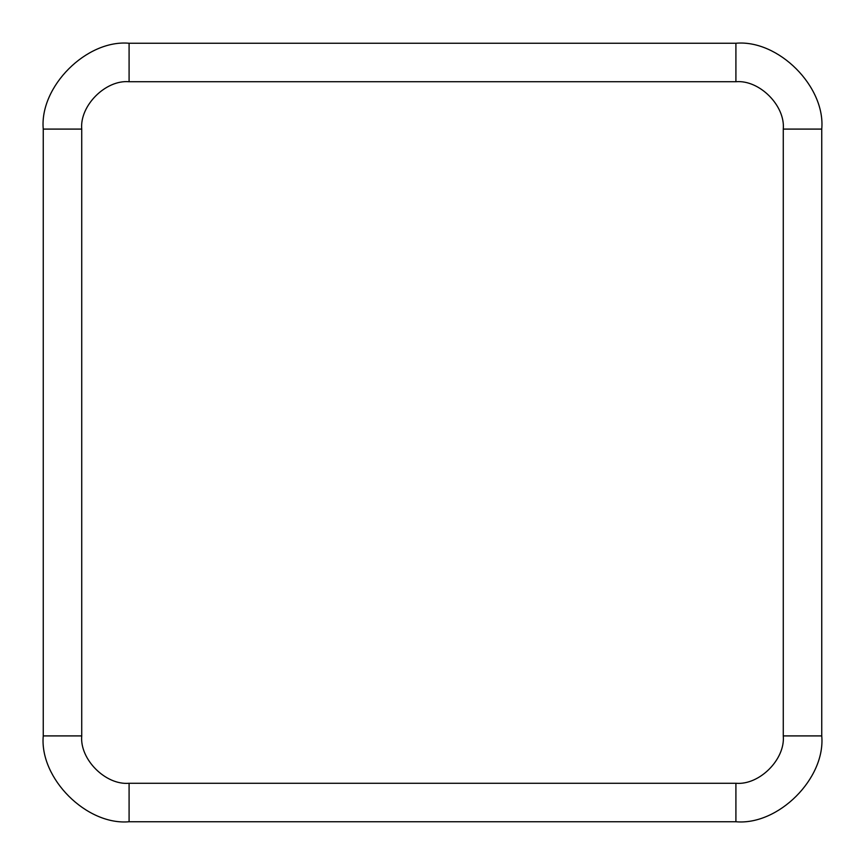 <?xml version="1.0" encoding="UTF-8"?>
<svg xmlns="http://www.w3.org/2000/svg" width="865" height="865" viewBox="0 0 865 865"><rect width="100%" height="100%" fill="white"/><g stroke="black" fill="none" stroke-linecap="round" stroke-linejoin="round"><path stroke-width="1.3" d="M783.268 129.09C785.388 105.66 759.34 79.612 735.91 81.732L129.09 81.732C105.66 79.612 79.612 105.66 81.732 129.09L81.732 735.91C79.612 759.34 105.66 785.388 129.09 783.268L735.91 783.268C759.34 785.388 785.388 759.34 783.268 735.91L783.268 129.09L821.75 129.09C825.588 86.619 778.381 39.412 735.91 43.25L129.09 43.25L735.91 43.25C778.381 39.412 825.588 86.619 821.75 129.09L821.75 735.91L821.75 129.09L783.268 129.09L783.268 735.91L821.75 735.91C825.588 778.381 778.381 825.588 735.91 821.75L129.09 821.75L735.91 821.75L735.91 783.268L129.09 783.268L129.09 821.75C86.619 825.588 39.412 778.381 43.25 735.91L43.25 129.09C39.412 86.619 86.619 39.412 129.09 43.25L129.09 81.732L735.91 81.732L735.91 43.25L735.91 81.732C759.34 79.612 785.388 105.66 783.268 129.09M735.91 821.75C778.381 825.588 825.588 778.381 821.75 735.91L783.268 735.91C785.388 759.34 759.34 785.388 735.91 783.268L735.91 821.75M129.09 43.25C86.619 39.412 39.412 86.619 43.25 129.09L81.732 129.09C79.612 105.66 105.66 79.612 129.09 81.732L129.09 43.25M43.25 129.09L43.25 735.91L81.732 735.91L81.732 129.09L43.25 129.09M43.25 735.91C39.412 778.381 86.619 825.588 129.09 821.75L129.09 783.268C105.66 785.388 79.612 759.34 81.732 735.91L43.25 735.91"/></g></svg>
